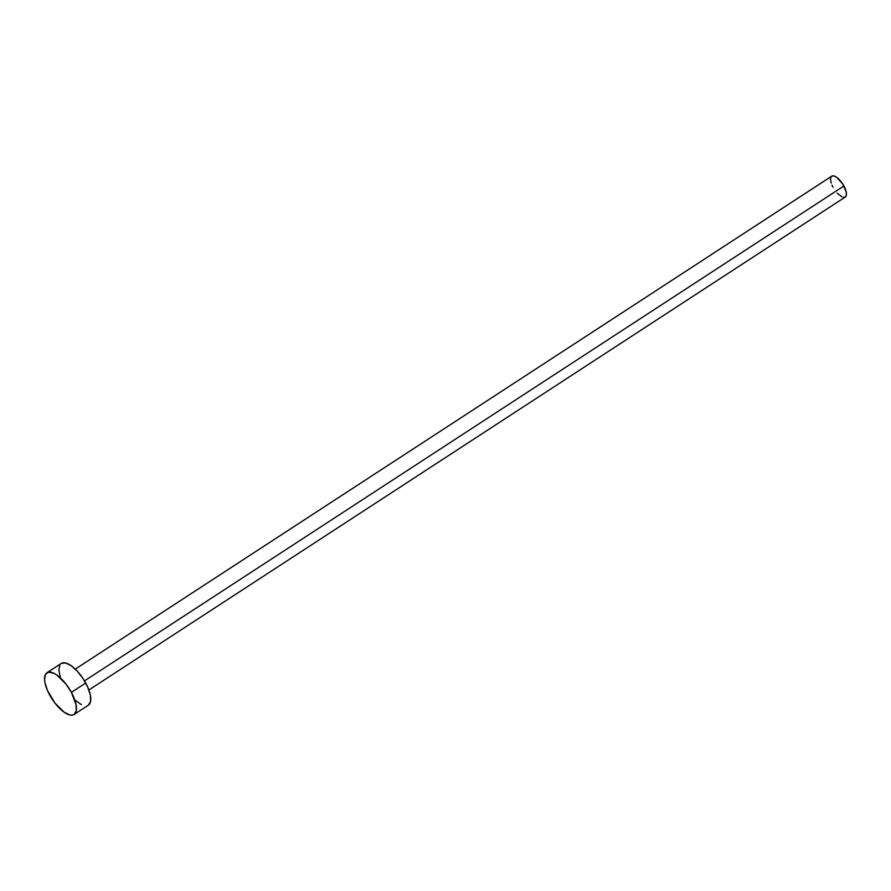 <?xml version="1.0" encoding="UTF-8"?>
<svg xmlns="http://www.w3.org/2000/svg" width="891" height="891" viewBox="0 0 891 891"><rect width="100%" height="100%" fill="white"/><g stroke="black" fill="none" stroke-linecap="round" stroke-linejoin="round"><path stroke-width="1.34" d="M843.911 185.985L84.489 680.891L843.911 185.985A12.441 5.001 -123.1 0 0 831.682 176.195L833.809 175.95L836.638 177.32L842.674 183.902L846.238 192.066L846.35 195.218L845.258 197.045A12.441 5.001 -123.1 0 0 843.911 185.985M71.38 692.352A24.881 10.001 56.9 0 1 74.087 714.471A24.881 10.001 56.9 0 1 49.629 694.891A24.881 10.001 56.9 0 1 46.911 672.772A24.881 10.001 56.9 0 1 71.38 692.352L85.703 683.018L71.38 692.352L76.036 704.514L76.258 710.806L74.087 714.471L72.182 715.139L69.843 714.972L64.174 712.21L54.919 703.021L47.557 690.67L44.962 682.718L44.55 679.298L45.552 674.231L48.827 672.104L53.872 673.251L56.835 675.022L66.09 684.21L71.38 692.352M74.087 714.471L88.409 705.137A24.881 10.001 -123.1 0 0 85.703 683.018A24.881 10.001 -123.1 0 0 61.234 663.439L65.489 662.937L71.157 665.688L77.383 671.279L83.219 678.842L87.775 687.239L90.359 695.18L90.581 701.473L88.398 705.137M60.298 677.227L58.873 669.976L59.864 664.898M81.449 704.647L75.39 700.404M833.029 187.255L831.994 185.15M831.214 183.089L830.501 179.47L830.991 176.93M88.877 689.979L845.269 197.045L843.142 197.301M841.783 196.8L837.195 193.124M46.911 672.772L61.234 663.439M75.289 669.13L831.682 176.195"/></g></svg>
